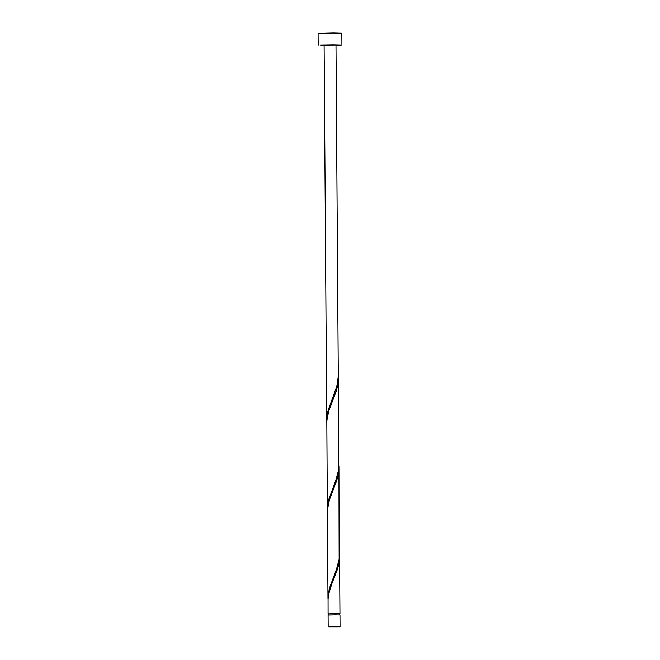 <?xml version="1.0" encoding="UTF-8"?>
<svg xmlns="http://www.w3.org/2000/svg" width="660" height="660" viewBox="0 0 660 660"><rect width="100%" height="100%" fill="white"/><g stroke="black" fill="none" stroke-linecap="round" stroke-linejoin="round"><path stroke-width="0.99" d="M329.175 626.802L340.04 626.81L329.175 626.802M328.168 626.893L328.086 615.021L335.75 614.831L339.958 614.938L340.04 626.81M328.672 614.955L328.672 613.825L335.569 613.652L339.355 613.75L339.364 614.881M335.981 45.383L341.913 45.086L333.498 44.872L320.183 45.078L324.109 45.466M341.913 45.086L341.83 33.223L333.415 33L318.087 33.388L318.17 45.259M326.725 420.478L324.101 45.21L335.981 45.127L338.291 376.324L336.847 386.133L327.929 410.941L326.766 421.888M328.672 613.891L339.355 613.816M328.078 613.833L328.053 598.966L328.713 593.967L331.733 583.993L337.483 569.135L338.786 564.217L339.512 555.357M327.971 598.546L327.434 509.941L329.373 499.942L336.864 480.109L338.167 475.183L338.926 467.742L339.141 559.292L336.501 569.126L329.167 589L328.003 599.957M327.343 509.512L326.807 420.907L328.746 410.916L336.245 391.075L337.549 386.158L338.308 378.716L338.522 470.258L335.882 480.092L328.548 499.975L327.385 510.922M338.926 467.742L338.885 466.323M338.308 378.716L338.266 377.289M339.95 613.75L339.553 556.776M333.836 578.762L334.117 578.077"/></g></svg>
